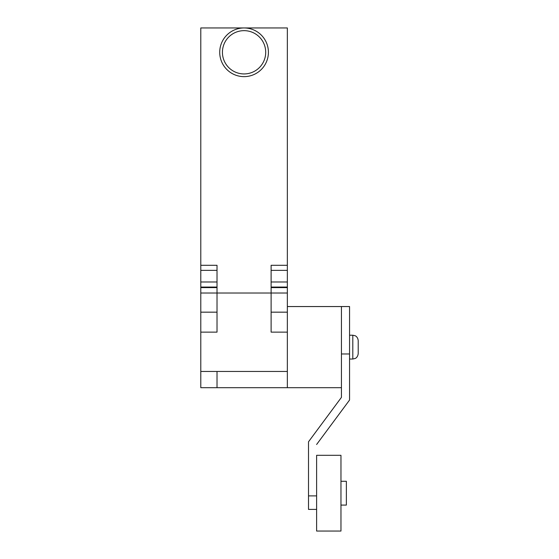 <?xml version="1.0" encoding="UTF-8"?>
<svg xmlns="http://www.w3.org/2000/svg" width="559" height="559" viewBox="0 0 559 559"><rect width="100%" height="100%" fill="white"/><g stroke="black" fill="none" stroke-linecap="round" stroke-linejoin="round"><path stroke-width="0.84" d="M217.018 312.167L200.793 312.167L200.793 387.694L287.347 387.694L287.347 332.137L271.115 332.137L271.115 293.021L287.347 293.021L287.347 27.95L200.793 27.95L200.793 265.301L217.018 265.301L217.018 332.13M200.793 371.462L217.018 371.462L217.018 387.694L217.018 371.462L287.347 371.462M200.793 332.137L217.018 332.137M200.793 312.167L200.793 293.021L271.115 293.021L271.115 265.301L287.347 265.301M287.347 332.137L287.347 293.021M271.115 312.167L287.347 312.167M358.207 347.118L358.207 340.627C357.858 336.763 355.063 335.631 355.14 335.749L352.799 335.218L352.799 359.025L355.14 358.487C355.119 358.508 357.711 357.704 358.207 353.609L358.207 347.118M340.962 481.278L346.37 481.278L346.37 505.084L340.962 505.084M340.962 455.312L340.962 531.05L316.618 531.05L316.618 455.312L340.962 455.312M316.618 509.41L308.505 509.41L308.505 441.806L341.437 397.365L341.437 306.549L341.437 353.973L349.557 353.973L349.557 400.041L316.618 444.489M287.347 306.549L349.557 306.549L349.557 353.973M244.066 73.935A21.64 21.64 0 0 0 265.707 52.294A21.64 21.64 0 0 0 244.066 30.654A21.64 21.64 0 0 0 222.426 52.294A21.64 21.64 0 0 0 244.066 73.935M244.066 76.639A24.344 24.344 0 0 0 268.411 52.294A24.344 24.344 0 0 0 244.066 27.95A24.344 24.344 0 0 0 219.722 52.294A24.344 24.344 0 0 0 244.066 76.639M271.115 287.612L287.347 287.612M271.115 287.053L287.347 287.053M271.115 281.988L287.347 281.988M271.115 270.36L287.347 270.36M217.018 293.021L271.115 293.021M200.793 265.301L200.793 287.612L217.018 287.612M200.793 287.612L200.793 293.021M200.793 287.053L217.018 287.053M200.793 281.988L217.018 281.988M200.793 270.36L217.018 270.36M308.505 495.889L316.618 495.889M349.557 335.218L352.799 335.218M349.557 359.025L352.799 359.025M287.347 387.694L341.437 387.694"/></g></svg>
